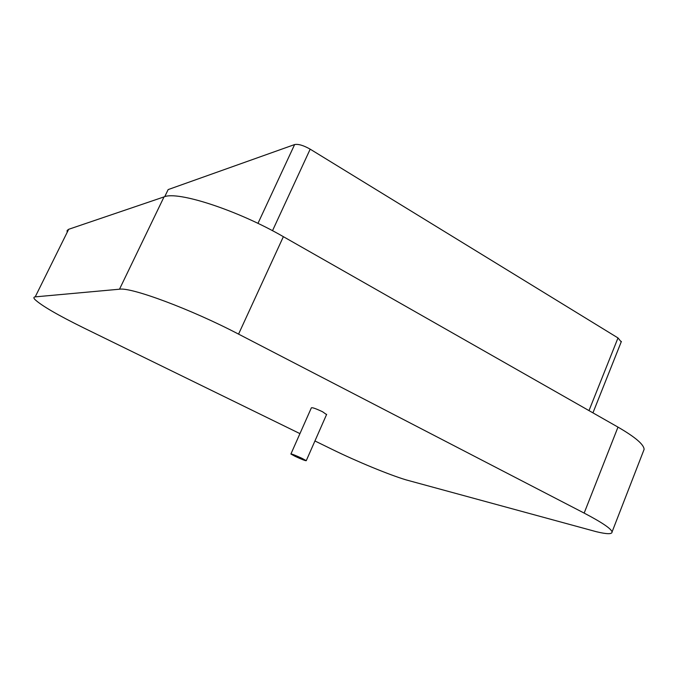 <?xml version="1.0" encoding="UTF-8"?>
<svg xmlns="http://www.w3.org/2000/svg" width="678" height="678" viewBox="0 0 678 678"><rect width="100%" height="100%" fill="white"/><g stroke="black" fill="none" stroke-linecap="round" stroke-linejoin="round"><path stroke-width="1.02" d="M164.712 196.688L168.161 189.586L294.625 144.558C298.328 143.855 303.515 145.389 310.185 149.168L617.997 337.941L621.217 341.882M67.147 232.393L67.13 230.478L68.681 229.291L164.025 196.9C177.509 190.73 237.673 210.239 283.37 236.673L617.989 427.115C635.278 437.132 643.981 444.565 644.1 449.404L643.388 451.226M314.939 440.963L332.347 449.472C356.391 461.269 388.85 474.71 405.986 479.855L596.394 531.721C606.92 534.247 612.141 534.323 612.065 531.959C611.293 528.73 601.988 522.441 584.156 513.093L238.563 334.118C191.179 309.321 131.193 287.04 119.498 289.209L35.214 296.871C33.586 297.04 33.468 297.896 34.866 299.456C41.409 305.6 57.808 315.151 84.072 328.084L299.939 433.623M326.55 414.58L322.533 411.741C315.787 408.571 312.066 407.275 311.355 407.859L290.964 453.879M301.99 458.328C295.167 455.192 291.472 453.76 290.896 454.031L295.21 456.387C301.956 459.498 305.642 460.921 306.261 460.667L301.99 458.328M164.746 196.679L168.161 189.586M257.962 223.384L294.625 144.558M119.498 289.209L164.025 196.9M35.214 296.871L68.681 229.291M584.156 513.093L617.989 427.115M238.563 334.118L283.37 236.673M272.505 230.715L310.185 149.168M588.996 410.605L617.997 337.941M612.065 531.959L644.1 449.404M592.945 412.86L621.395 341.441M306.261 460.667L326.66 414.326"/></g></svg>
